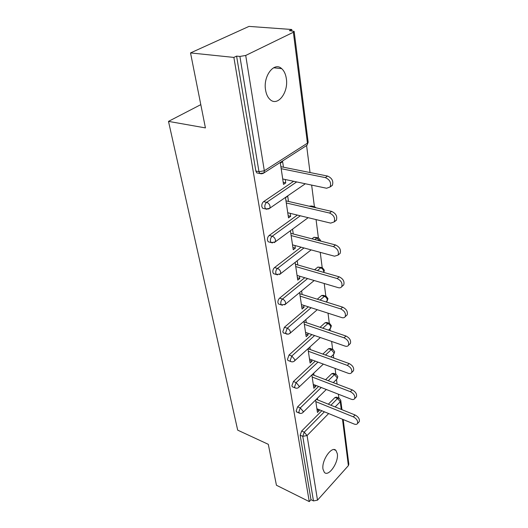<?xml version="1.0" encoding="UTF-8"?>
<svg xmlns="http://www.w3.org/2000/svg" width="528" height="528" viewBox="0 0 528 528"><rect width="100%" height="100%" fill="white"/><g stroke="black" fill="none" stroke-linecap="round" stroke-linejoin="round"><path stroke-width="0.79" d="M337.313 453.71L335.96 450.457C331.894 445.361 321.295 460.555 323.011 469.24L324.324 472.329C328.522 477.371 338.897 462.317 337.313 453.71M286.348 78.692C285.694 74.21 284.143 70.858 281.681 68.647C274.289 61.354 262.99 76.006 265.558 89.951C266.257 94.248 267.769 97.449 270.092 99.561C277.642 106.874 288.651 92.466 286.348 78.692M343.193 419.536L348.83 464.145L348.381 465.63L317.506 500.161L313.46 500.92L310.985 499.693L309.269 501.6L276.434 485.245L268.303 444.325L237.692 430.142L168.491 121.381L205.425 127.908L190.529 52.925L248.998 26.4L291.76 29.489L289.397 30.631L294.155 31.396L293.363 32.254L245.711 55.453L264.323 170.755L307.441 143.167L293.363 32.254M338.851 397.96L338.369 394.198M337.075 384.08L336.488 379.474M335.801 374.095L335.075 368.419M333.742 358.01L333.313 354.658M332.62 349.199L331.624 341.438M330.257 330.719L330 328.746M329.294 323.202L328.013 313.163M326.601 302.122L326.542 301.673M325.822 296.023L324.218 283.503M322.186 267.584L320.239 252.344M318.377 237.798L316.054 219.589M314.391 206.56L311.645 185.097M310.042 172.544L306.61 145.695M291.931 30.815L291.76 29.489M200.805 104.636L168.491 121.381M258.39 173.224L256.747 172.88L255.862 171.039L236.584 56.107L233.871 57.413L190.529 52.925M255.862 171.039L258.971 171.692L239.897 56.443L236.584 56.107M239.897 56.443L245.711 55.453M309.269 501.6L233.871 57.413M283.219 182.351L285.754 182.899L283.523 184.397L280.361 163.139L282.638 161.68L283.45 167.211M285.754 182.899L285.259 179.513M310.985 499.693L300.168 435.191L301.64 431.053L321.816 410.744M328.324 404.197L334.99 397.492L336.587 397.135L338.613 397.934M325.591 379.691L331.855 373.619L333.478 373.309L335.491 374.055M297.152 412.203L296.122 411.048L297.62 406.824L318.602 386.476M322.832 354.083L328.588 348.711L330.238 348.447L332.224 349.147M293.04 387.064L292.321 386.78L291.885 385.816L293.423 381.506L315.289 361.119M320.054 327.281L325.175 322.7L326.845 322.483L328.805 323.136M288.737 360.763L287.938 360.459L287.456 359.41L289.034 355.007L311.87 334.594M317.282 299.204L321.611 295.515L323.294 295.343L325.228 295.937M284.249 333.214L283.345 332.891L282.817 331.749L284.434 327.248L308.359 306.827M314.563 269.762L317.876 267.069L321.473 267.485M279.556 304.326L278.533 303.989L277.952 302.735C277.787 300.894 278.342 299.363 279.609 298.142L304.755 277.721M311.936 238.828L313.969 237.27L317.526 237.673M274.639 273.999L273.484 273.649L272.844 272.276C272.672 270.356 273.24 268.785 274.54 267.577L301.085 247.177M309.494 206.296L311.599 206.006L313.381 206.415M269.485 242.128L268.184 241.771L267.472 240.26C267.287 238.24 267.868 236.636 269.214 235.448L297.363 215.074M264.073 208.58L262.614 208.223L261.815 206.56C261.624 204.442 262.218 202.798 263.611 201.63L293.647 181.289M288.479 201.439L287.707 196.178L285.503 197.696L288.506 217.899L290.671 216.341L290.228 213.352M290.42 230.756L293.251 249.764L295.343 248.16L294.954 245.52M293.258 233.977L292.558 229.185M295.132 262.416L297.759 280.111L299.798 278.467L299.455 276.151M297.812 264.95L297.198 260.799M299.614 292.565L302.062 309.038L304.042 307.362L303.745 305.342M302.148 294.472L301.62 290.908M303.89 321.308L306.174 336.659L308.095 334.95L307.837 333.201M306.286 322.641L305.837 319.618M307.969 348.744L310.094 363.046L311.962 361.31L311.744 359.812M310.24 349.543L309.863 347.021M311.87 374.959L313.85 388.285L315.671 386.522L315.487 385.255M314.015 375.269L313.711 373.21M315.599 400.033L317.447 412.447L319.216 410.672L319.064 409.609M317.632 399.887L317.394 398.264M290.671 216.341L288.189 215.741M295.343 248.16L292.915 247.5M299.798 278.467L297.409 277.754M304.042 307.362L301.706 306.603M308.095 334.95L305.798 334.151M311.962 361.31L309.718 360.479M315.671 386.522L313.46 385.658M319.216 410.672L317.051 409.774M282.718 178.979L326.588 188.252L330.145 186.938C331.439 182.747 329.842 179.639 325.347 177.613L281.186 168.689M325.347 177.613L327.571 176.055C332.059 178.068 333.65 181.17 332.35 185.354L330.277 186.714M327.571 176.055L280.896 166.703M287.74 212.751L330.667 223.12L334.211 221.905C335.379 217.998 333.802 215.041 329.485 213.028L286.288 202.97M329.485 213.028L331.643 211.411C335.953 213.411 337.517 216.361 336.349 220.268L334.409 221.549M331.643 211.411L285.971 200.858M292.519 244.86L334.534 256.205L338.065 255.103C339.121 251.453 337.57 248.629 333.412 246.629L291.133 235.561M333.412 246.629L335.504 244.952C339.649 246.946 341.194 249.764 340.131 253.407L338.831 254.476M335.504 244.952L290.803 233.336M297.066 275.438L338.21 287.654C339.801 288.077 340.969 287.747 341.722 286.651C342.672 283.232 341.147 280.533 337.148 278.546L295.746 266.574M337.148 278.546L339.167 276.824C343.167 278.804 344.692 281.497 343.728 284.915L342.626 285.872M339.167 276.824L295.403 264.264M301.402 304.59L341.708 317.572C343.306 318.041 344.467 317.744 345.193 316.681C346.058 313.467 344.56 310.88 340.692 308.906L300.148 296.135M340.692 308.906L342.659 307.144C346.52 309.111 348.018 311.698 347.14 314.906L346.203 315.757M342.659 307.144L299.792 293.733M305.54 332.402L345.041 346.084C346.639 346.586 347.794 346.322 348.493 345.286C349.285 342.269 347.807 339.775 344.071 337.814L304.339 324.337M344.071 337.814L345.985 336.026C349.714 337.979 351.186 340.461 350.387 343.477L349.595 344.236M345.985 336.026L303.97 321.862M309.494 358.981L348.216 373.27C349.82 373.811 350.962 373.58 351.641 372.577C352.361 369.732 350.909 367.33 347.299 365.383L308.345 351.265M347.299 365.383L349.153 363.568C352.763 365.501 354.209 367.897 353.483 370.742L352.81 371.415M349.153 363.568L307.982 348.731M313.276 384.391L351.252 399.234C352.856 399.802 353.984 399.604 354.644 398.627C355.298 395.941 353.872 393.631 350.374 391.697L312.173 377.012M350.374 391.697L352.183 389.855C355.681 391.776 357.093 394.086 356.44 396.772L355.859 397.373M352.183 389.855L312.253 374.596M316.892 408.718L354.156 424.043C355.753 424.651 356.869 424.479 357.509 423.535C358.103 420.994 356.704 418.763 353.311 416.843L315.843 401.656M353.311 416.843L355.073 414.975C358.466 416.889 359.858 419.113 359.258 421.654L358.756 422.189M355.073 414.975L316.292 399.346M256.747 172.88L259.855 173.534L258.971 171.692L264.323 170.755L263.98 172.9L262.515 173.699M261.565 173.857L259.855 173.534L263.98 172.9L307.025 145.259L308.141 142.078L294.169 31.535M348.381 465.63L342.494 419.252M341.246 409.405L340.27 401.709L335.135 406.943M328.647 413.556L307.072 435.547L317.506 500.161M313.46 500.92L302.775 436.339L300.168 435.191M301.64 431.053L304.247 432.188L307.072 435.547L302.775 436.339L304.247 432.188L324.403 411.807M330.904 405.233L337.557 398.501L339.161 398.145L340.765 400.27L340.27 401.709L337.557 398.501L334.99 397.492M263.611 201.63L266.66 202.356L296.67 181.929M308.161 142.243L307.025 145.259L305.791 146.051M262.614 208.223L265.657 208.963L269.775 208.322L270.079 206.375C269.577 204.31 268.435 202.97 266.66 202.356C265.274 203.524 264.673 205.174 264.865 207.293L265.657 208.963L267.181 209.299M269.214 235.448L272.204 236.247L300.326 215.787M312.444 206.976L312.814 206.699L309.87 206.019M274.54 267.577L277.471 268.442L303.983 247.955M314.827 239.58L316.853 238.016L313.969 237.27M279.609 298.142L282.473 299.066L307.6 278.566M317.394 270.574L320.707 267.868L317.876 267.069M284.434 327.248L287.245 328.231L311.144 307.725M320.06 300.076L324.383 296.373L321.611 295.515M289.034 355.007L291.793 356.037L314.609 335.544M322.78 328.198L327.895 323.605L325.175 322.7M293.423 381.506L296.135 382.576L317.975 362.109M325.505 355.047L331.261 349.655L328.588 348.711M297.62 406.824L300.28 407.933L321.242 387.506M328.225 380.695L334.475 374.596L331.855 373.619M305.336 183.757L268.514 209.075M316.001 207.794L314.543 206.679L312.814 206.699L314.18 207.379M268.184 241.771L271.168 242.583L275.26 241.936L275.53 240.174C275.048 238.207 273.94 236.894 272.204 236.247C270.857 237.442 270.277 239.052 270.455 241.072L271.168 242.583L272.527 242.92M308.161 217.681L274.19 242.636M320.562 240.405L318.569 237.943L316.853 238.016L319.757 240.86M273.484 273.649L276.408 274.534L280.474 273.88L280.711 272.276C280.249 270.395 279.167 269.122 277.471 268.442C276.164 269.656 275.596 271.227 275.768 273.161L276.408 274.534L277.616 274.87M311.144 249.889L279.563 274.52M324.317 270.138L322.403 267.749L320.707 267.868C322.344 268.501 323.347 269.683 323.73 271.432L323.677 272.375M278.533 303.989L281.398 304.927L285.43 304.273L285.641 302.808C285.199 301.019 284.143 299.765 282.473 299.066C281.213 300.293 280.658 301.831 280.817 303.679L281.398 304.927L282.467 305.257M314.2 280.526L284.658 304.854M327.908 298.525L326.066 296.195L324.383 296.373C325.987 297.02 326.971 298.181 327.334 299.851L326.515 301.686M283.345 332.891L288.262 334.204L290.149 333.227L290.341 331.888C289.912 330.172 288.875 328.957 287.245 328.231L285.628 332.739L286.15 333.887L287.1 334.198M317.275 309.698L289.489 333.755M331.333 325.651L329.558 323.38L327.895 323.605C329.472 324.278 330.429 325.413 330.785 327.017L330.066 328.687M287.938 360.459L290.69 361.495C292.162 362.142 293.482 361.924 294.644 360.842L294.815 359.614L291.793 356.037L290.215 360.446L290.69 361.495L291.529 361.799M320.331 337.524L294.083 361.31M334.613 351.602L332.897 349.384L331.261 349.655L334.085 352.994L333.458 354.526M292.321 386.78L295.027 387.862C296.485 388.516 297.785 388.298 298.934 387.202L299.086 386.074L296.135 382.576L294.591 386.899L295.027 387.862L295.772 388.146M323.347 364.089L298.452 387.625M337.755 376.457L336.098 374.286L334.475 374.596L337.24 377.87L336.692 379.276M296.518 411.939L299.171 413.054C300.617 413.714 301.904 413.497 303.032 412.401L303.171 411.358L300.28 407.933L298.775 412.17L299.831 413.325M326.311 389.486L302.623 412.777M333.993 449.592L335.96 450.457M273.603 67.762L281.681 68.647M340.791 400.528L341.953 409.688M320.608 241.085L320.588 240.596M323.829 272.422L324.344 270.336M326.165 301.983L327.096 301.178L327.934 298.729M328.482 330.125L330.568 328.231L331.36 325.862M330.871 356.974L333.887 354.116L334.64 351.82M333.28 382.628L337.062 378.906L337.781 376.675M332.35 185.354L330.145 186.938M336.349 220.268L334.211 221.905M340.131 253.407L338.065 255.103M343.728 284.915L341.722 286.651M347.14 314.906L345.193 316.681M350.387 343.477L348.493 345.286M353.483 370.742L351.641 372.577M356.44 396.772L354.644 398.627M359.258 421.654L357.509 423.535"/></g></svg>
